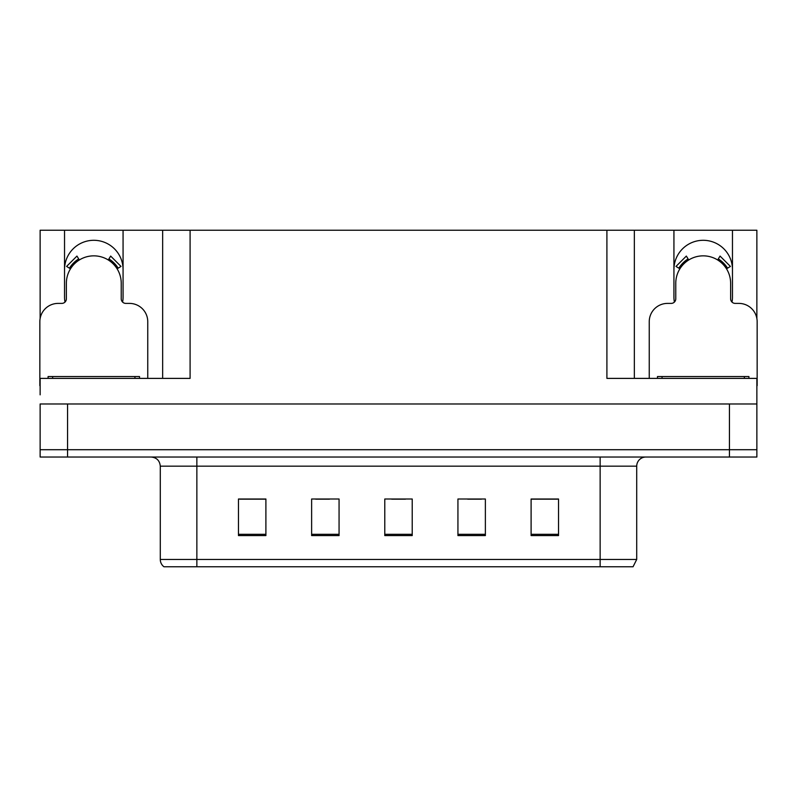<?xml version="1.0" encoding="UTF-8"?>
<svg xmlns="http://www.w3.org/2000/svg" width="797" height="797" viewBox="0 0 797 797"><rect width="100%" height="100%" fill="white"/><g stroke="black" fill="none" stroke-linecap="round" stroke-linejoin="round"><path stroke-width="1.2" d="M732.015 302.103A29.26 29.26 0 0 0 732.463 296.992L732.463 230.243L756.871 230.243L756.871 318.531M122.618 302.103A29.26 29.26 0 0 0 123.067 296.992L123.067 230.243L162.658 230.243L162.658 378.386M64.537 269.565A29.26 29.26 0 0 1 93.807 240.295A29.26 29.26 0 0 1 123.067 269.565M162.658 230.243L606.906 230.243L606.906 378.386L756.871 378.386L756.871 403.989L40.129 403.989L40.129 449.707L67.556 449.707L40.129 449.707L40.129 457.03L67.556 457.03L67.556 449.707L729.444 449.707L67.556 449.707L67.556 403.989M40.129 394.844L40.129 378.386L190.094 378.386L190.094 230.243M64.985 302.103A29.26 29.26 0 0 1 64.537 296.992L64.537 230.243L40.129 230.243L40.129 318.531M67.556 457.03L756.871 457.03L756.871 449.707L729.444 449.707L756.871 449.707L756.871 394.844M606.906 230.243L634.342 230.243L634.342 378.386L634.342 230.243L673.933 230.243L673.933 296.992A29.26 29.26 0 0 0 674.382 302.103M732.463 230.243L673.933 230.243M64.537 230.243L123.067 230.243M732.463 269.565A29.26 29.26 0 0 0 703.193 240.295A29.26 29.26 0 0 0 673.933 269.565M636.713 559.444L633.057 566.757L600.141 566.757L600.141 559.444L636.713 559.444L636.713 466.165A9.146 9.146 0 0 1 645.859 457.03M600.141 566.757L163.943 566.757A9.146 9.146 0 0 1 160.287 559.444L160.287 466.165C159.739 460.616 156.69 457.568 151.141 457.03M558.528 535.574L558.528 499.002L531.101 499.002L531.101 535.574L558.528 535.574M485.373 535.574L485.373 499.002L457.936 499.002L457.936 535.574L485.373 535.574M265.899 535.574L265.899 499.002L238.472 499.002L238.472 535.574L265.899 535.574M339.064 535.574L339.064 499.002L311.627 499.002L311.627 535.574L339.064 535.574M412.218 535.574L412.218 499.002L384.782 499.002L384.782 535.574L412.218 535.574M160.287 559.444L196.859 559.444L196.859 566.757L184.685 566.757M531.101 499.181L557.432 499.181M543.713 499.181L532.107 499.181M315.742 499.181L329.46 499.181M265.082 499.181L253.466 499.181M239.748 499.181L265.899 499.181M467.719 499.181L481.438 499.181M391.735 499.181L405.454 499.181M147.754 378.386L147.754 321.689A18.291 18.291 0 0 0 129.463 303.398L125.806 303.398A4.573 4.573 0 0 1 121.234 298.825L121.234 283.274A27.437 27.437 0 0 0 93.807 255.847A27.437 27.437 0 0 0 66.37 283.274L66.37 298.825A4.573 4.573 0 0 1 61.797 303.398L58.141 303.398A18.291 18.291 0 0 0 39.85 321.689L39.85 385.698A18.291 18.291 0 0 1 40.129 385.698M108.253 259.961L110.663 256.076L121.005 266.417L117.119 268.828M70.485 268.828L66.599 266.417L76.94 256.076L79.351 259.961M756.871 385.698A18.291 18.291 0 0 1 757.15 385.698L757.15 321.689A18.291 18.291 0 0 0 738.859 303.398L735.203 303.398A4.573 4.573 0 0 1 730.63 298.825L730.63 283.274A27.437 27.437 0 0 0 703.193 255.847A27.437 27.437 0 0 0 675.766 283.274L675.766 298.825A4.573 4.573 0 0 1 671.194 303.398L667.537 303.398A18.291 18.291 0 0 0 649.246 321.689L649.246 378.386M717.649 259.961L720.06 256.076L730.401 266.417L726.515 268.828M679.881 268.828L675.995 266.417L686.337 256.076L688.747 259.961M48.079 378.386L48.079 376.553L139.525 376.553L139.525 378.386M657.475 378.386L657.475 376.553L748.921 376.553L748.921 378.386M729.444 403.989L729.444 457.03M600.141 457.03L600.141 466.165L160.287 466.165M636.713 466.165L600.141 466.165L600.141 559.444L196.859 559.444L196.859 457.03M412.218 534.309L384.782 534.309M339.064 534.309L311.627 534.309M265.899 534.309L238.472 534.309M485.373 534.309L457.936 534.309M558.528 534.309L531.101 534.309M118.165 268.181A28.662 28.662 0 0 0 108.9 258.915M78.704 258.915A28.662 28.662 0 0 0 69.439 268.181M117.378 268.669A27.736 27.736 0 0 0 108.412 259.702M79.192 259.702A27.736 27.736 0 0 0 70.226 268.669M727.561 268.181A28.662 28.662 0 0 0 718.296 258.915M688.1 258.915A28.662 28.662 0 0 0 678.835 268.181M726.774 268.669A27.736 27.736 0 0 0 717.808 259.702M688.588 259.702A27.736 27.736 0 0 0 679.622 268.669M134.952 376.553L134.952 378.386M52.652 376.553L52.652 378.386M744.348 376.553L744.348 378.386M662.048 376.553L662.048 378.386"/></g></svg>
